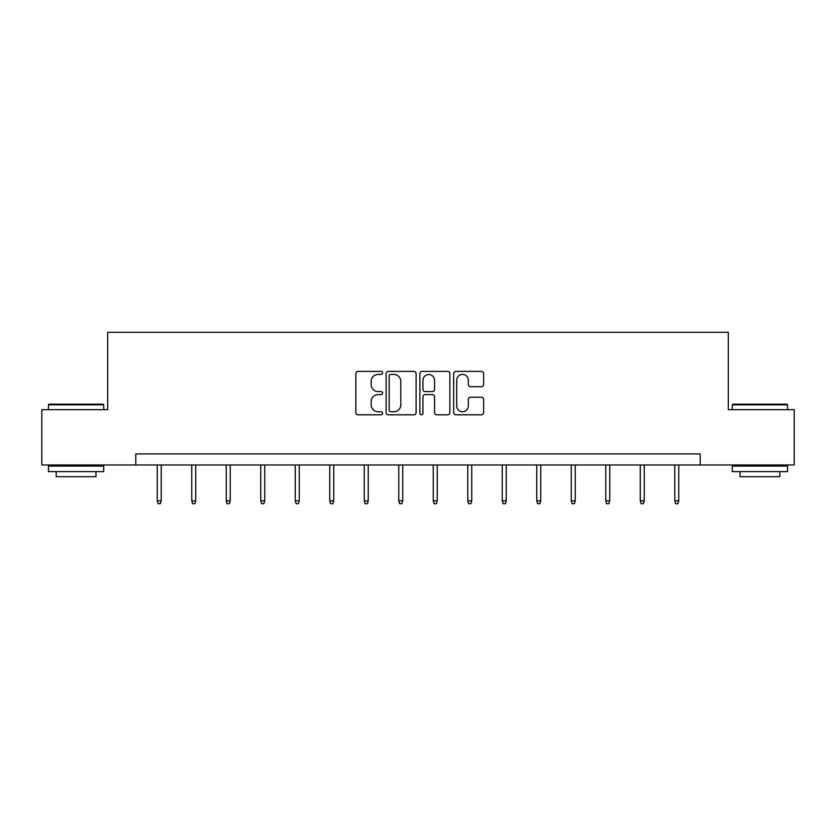 <?xml version="1.0" encoding="UTF-8"?>
<svg xmlns="http://www.w3.org/2000/svg" width="836" height="836" viewBox="0 0 836 836"><rect width="100%" height="100%" fill="white"/><g stroke="black" fill="none" stroke-linecap="round" stroke-linejoin="round"><path stroke-width="1.25" d="M382.616 372.908A1.515 1.515 0 0 0 381.091 371.393L358.027 371.393A2.174 2.174 0 0 0 355.854 373.556L355.854 412.639A2.174 2.174 0 0 0 358.027 414.802L381.091 414.802A1.515 1.515 0 0 0 382.616 413.287A1.515 1.515 0 0 0 381.091 411.761L378.112 411.761A6.949 6.949 0 0 1 371.163 404.823L371.163 401.562A6.949 6.949 0 0 1 378.112 394.613L381.091 394.613A1.515 1.515 0 0 0 382.616 393.098A1.515 1.515 0 0 0 381.091 391.582L378.112 391.582A6.949 6.949 0 0 1 371.163 384.633L371.163 381.373A6.949 6.949 0 0 1 378.112 374.423L381.091 374.423A1.515 1.515 0 0 0 382.616 372.908M481.442 386.692A2.174 2.174 0 0 0 483.616 384.518L483.616 373.556A2.174 2.174 0 0 0 481.442 371.393L455.829 371.393A2.174 2.174 0 0 0 453.655 373.556L453.655 412.639A2.174 2.174 0 0 0 455.829 414.802L481.442 414.802A2.174 2.174 0 0 0 483.616 412.639L483.616 399.389A2.174 2.174 0 0 0 481.442 397.225L470.48 397.225A2.174 2.174 0 0 0 468.306 399.389L468.306 405.962A5.81 5.81 0 0 1 462.507 411.761A5.81 5.81 0 0 1 456.696 405.962L456.696 380.234A5.81 5.81 0 0 1 462.507 374.423A5.81 5.81 0 0 1 468.306 380.234L468.306 384.518A2.174 2.174 0 0 0 470.48 386.692L481.442 386.692M135.798 464.973L41.8 464.973L41.8 409.682L107.708 409.682L107.708 332.279L728.292 332.279L728.292 409.682L794.2 409.682L794.2 464.973L700.202 464.973L700.202 453.917L135.798 453.917L135.798 464.973L700.202 464.973M416.098 373.556A2.174 2.174 0 0 0 413.925 371.393L388.312 371.393A2.174 2.174 0 0 0 386.138 373.556L386.138 412.639A2.174 2.174 0 0 0 388.312 414.802L413.925 414.802A2.174 2.174 0 0 0 416.098 412.639L416.098 373.556M422.075 371.393L447.688 371.393A2.174 2.174 0 0 1 449.862 373.556L449.862 412.639A2.174 2.174 0 0 1 447.688 414.802L436.726 414.802A2.174 2.174 0 0 1 434.553 412.639L434.553 396.786A2.174 2.174 0 0 0 432.379 394.613L425.106 394.613A2.174 2.174 0 0 0 422.943 396.786L422.943 413.287A1.515 1.515 0 0 1 421.417 414.802A1.515 1.515 0 0 1 419.902 413.287L419.902 373.556A2.174 2.174 0 0 1 422.075 371.393M390.705 374.423A1.515 1.515 0 0 0 389.179 375.949L389.179 410.246A1.515 1.515 0 0 0 390.705 411.761L393.85 411.761A6.949 6.949 0 0 0 400.799 404.823L400.799 381.373A6.949 6.949 0 0 0 393.85 374.423L390.705 374.423M434.553 380.338A5.81 5.81 0 0 0 428.743 374.538A5.81 5.81 0 0 0 422.943 380.338L422.943 389.409A2.174 2.174 0 0 0 425.106 391.582L432.379 391.582A2.174 2.174 0 0 0 434.553 389.409L434.553 380.338M161.233 500.848L160.345 503.721L158.129 503.721L157.252 500.848L161.233 500.848L161.233 464.973M157.252 500.848L157.252 464.973M49.094 404.154L103.058 404.154L103.727 404.823L48.436 404.823L49.094 404.154M76.076 471.608L48.436 471.608L48.436 466.08L103.727 466.08L103.727 471.608L76.076 471.608M95.983 471.608L95.983 476.698L56.179 476.698L56.179 471.608M732.942 404.154L786.906 404.154L787.564 404.823L732.273 404.823L732.942 404.154M759.924 471.608L732.273 471.608L732.273 466.08L787.564 466.08L787.564 471.608L759.924 471.608M779.821 471.608L779.821 476.698L740.017 476.698L740.017 471.608M195.728 500.848L194.851 503.721L192.635 503.721L191.747 500.848L195.728 500.848L195.728 464.973M191.747 500.848L191.747 464.973M230.234 500.848L229.346 503.721L227.131 503.721L226.253 500.848L230.234 500.848L230.234 464.973M226.253 500.848L226.253 464.973M264.73 500.848L263.852 503.721L261.637 503.721L260.748 500.848L264.73 500.848L264.73 464.973M260.748 500.848L260.748 464.973M299.236 500.848L298.347 503.721L296.143 503.721L295.254 500.848L299.236 500.848L299.236 464.973M295.254 500.848L295.254 464.973M333.742 500.848L332.853 503.721L330.638 503.721L329.76 500.848L333.742 500.848L333.742 464.973M329.76 500.848L329.76 464.973M368.237 500.848L367.349 503.721L365.144 503.721L364.256 500.848L368.237 500.848L368.237 464.973M364.256 500.848L364.256 464.973M402.743 500.848L401.855 503.721L399.639 503.721L398.762 500.848L402.743 500.848L402.743 464.973M398.762 500.848L398.762 464.973M437.238 500.848L436.361 503.721L434.145 503.721L433.257 500.848L437.238 500.848L437.238 464.973M433.257 500.848L433.257 464.973M471.744 500.848L470.856 503.721L468.651 503.721L467.763 500.848L471.744 500.848L471.744 464.973M467.763 500.848L467.763 464.973M506.24 500.848L505.362 503.721L503.147 503.721L502.258 500.848L506.24 500.848L506.24 464.973M502.258 500.848L502.258 464.973M540.746 500.848L539.857 503.721L537.652 503.721L536.764 500.848L540.746 500.848L540.746 464.973M536.764 500.848L536.764 464.973M575.252 500.848L574.363 503.721L572.148 503.721L571.27 500.848L575.252 500.848L575.252 464.973M571.27 500.848L571.27 464.973M609.747 500.848L608.869 503.721L606.654 503.721L605.766 500.848L609.747 500.848L609.747 464.973M605.766 500.848L605.766 464.973M644.253 500.848L643.365 503.721L641.149 503.721L640.272 500.848L644.253 500.848L644.253 464.973M640.272 500.848L640.272 464.973M678.748 500.848L677.871 503.721L675.655 503.721L674.767 500.848L678.748 500.848L678.748 464.973M674.767 500.848L674.767 464.973M48.436 409.682L48.436 404.823M61.038 466.08L61.038 464.973M91.124 466.08L91.124 464.973M103.727 409.682L103.727 404.823M732.273 409.682L732.273 404.823M744.876 466.08L744.876 464.973M774.962 466.08L774.962 464.973M787.564 409.682L787.564 404.823"/></g></svg>
